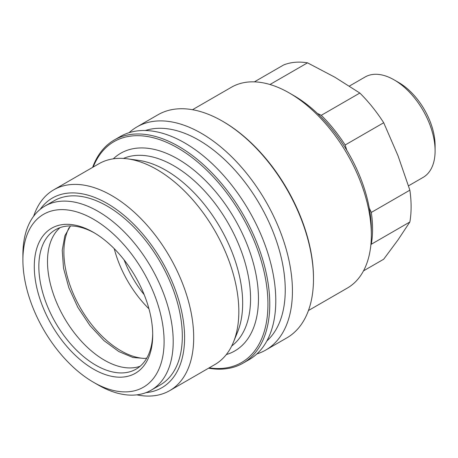 <?xml version="1.0" encoding="UTF-8"?>
<svg xmlns="http://www.w3.org/2000/svg" width="458" height="458" viewBox="0 0 458 458"><rect width="100%" height="100%" fill="white"/><g stroke="black" fill="none" stroke-linecap="round" stroke-linejoin="round"><path stroke-width="0.69" d="M435.1 150.865L435.1 145.604A51.531 29.753 60 0 0 398.66 82.492L394.109 79.864A57.971 33.468 60 0 1 435.1 150.865A57.971 33.468 60 0 1 423.095 177.401L408.525 185.816M346.803 150.304L345.155 144.986L383.707 122.733L398.008 155.743L409.87 190.167L371.318 212.426A109.502 63.221 60 0 1 372.554 229.046A109.502 63.221 60 0 1 371.318 244.246L409.87 221.987L398.008 239.895L383.707 259.211L363.497 270.878M409.87 190.167A109.502 63.221 60 0 1 411.107 206.787A109.502 63.221 60 0 1 409.87 221.987M370.865 244.83L371.318 244.246M269.974 84.507L307.513 62.832L334.895 77.23L359.839 93.043L321.287 115.302L317.371 113.389M307.513 62.832A109.502 63.221 60 0 0 283.645 64.962L254.373 81.862M371.318 212.426L369.28 208.104M359.839 93.043A109.502 63.221 60 0 1 383.707 122.733M321.287 115.302A109.502 63.221 60 0 1 345.155 144.986M349.397 86.07L365.123 76.99A57.971 33.468 60 0 1 394.109 79.864M371.335 235.011L371.335 229.75A109.502 63.221 60 0 0 293.904 95.642L289.353 93.008A115.943 66.942 60 0 1 371.335 235.011A115.943 66.942 60 0 1 347.319 288.088L308.446 310.535M313.49 278.928L313.49 277.874A127.536 73.635 60 0 0 223.309 121.673L222.399 121.147A128.824 74.379 60 0 1 313.49 278.928A128.824 74.379 60 0 1 286.811 337.901L265.755 350.055A128.824 74.379 60 0 1 256.892 353.925M129.145 132.66A128.824 74.379 60 0 1 136.931 126.923A128.824 74.379 60 0 1 236.202 161.434A128.824 74.379 60 0 1 292.433 291.082A128.824 74.379 60 0 1 265.755 350.055M145.392 130.513A122.383 70.658 60 0 1 236.626 172.071A122.383 70.658 60 0 1 285.248 289.971A122.383 70.658 60 0 1 266.877 340.929M92.625 167.376A128.824 74.379 60 0 1 114.26 140.011L120.282 136.53A128.824 74.379 60 0 1 219.554 171.046A128.824 74.379 60 0 1 275.79 300.694A128.824 74.379 60 0 1 249.106 359.667L243.084 363.142A128.824 74.379 60 0 1 208.567 368.198M114.26 140.011A128.824 74.379 60 0 1 213.531 174.527A128.824 74.379 60 0 1 269.762 304.169A128.824 74.379 60 0 1 243.084 363.142M93.22 167.033A127.536 73.635 60 0 1 193.717 158.823A127.536 73.635 60 0 1 267.941 304.169A127.536 73.635 60 0 1 209.163 367.854M33.669 216.187A115.943 66.942 60 0 1 53.746 189.824L98.876 163.769A115.943 66.942 60 0 1 127.593 158.852L138.534 160.346A108.535 62.666 60 0 1 242.666 303.248A108.535 62.666 60 0 1 237.61 331.953L233.431 342.178A115.943 66.942 60 0 1 214.819 364.591L169.689 390.645A115.943 66.942 60 0 1 136.816 394.848M127.593 158.852A115.943 66.942 60 0 1 238.83 311.514A115.943 66.942 60 0 1 233.431 342.178M53.746 189.824A115.943 66.942 60 0 1 143.091 220.888A115.943 66.942 60 0 1 193.7 337.569A115.943 66.942 60 0 1 169.689 390.645M40.167 209.363A109.502 63.221 60 0 1 127.261 218.123A109.502 63.221 60 0 1 184.591 337.569A109.502 63.221 60 0 1 145.976 392.638M22.9 259.995L22.9 254.734A106.279 61.361 60 0 1 44.913 206.077A106.279 61.361 60 0 1 126.814 234.553A106.279 61.361 60 0 1 173.204 341.513A106.279 61.361 60 0 1 151.192 390.164A106.279 61.361 60 0 1 98.052 384.903L93.495 382.27A99.838 57.645 60 0 1 22.9 259.995A99.838 57.645 60 0 1 93.495 219.233A99.838 57.645 60 0 1 164.096 341.513A99.838 57.645 60 0 1 93.495 382.27M44.913 206.077L54.021 200.822A106.279 61.361 60 0 1 135.923 229.292A106.279 61.361 60 0 1 182.313 336.252A106.279 61.361 60 0 1 160.3 384.903L151.192 390.164M144.739 358.442A80.516 46.487 60 0 1 63.891 252.106A80.516 46.487 60 0 1 69.158 227.529M152.697 333.601A80.516 46.487 60 0 1 136.032 369.165A80.516 46.487 60 0 1 73.99 347.593A80.516 46.487 60 0 1 38.844 266.567A80.516 46.487 60 0 1 55.515 229.71A80.516 46.487 60 0 1 94.646 233.059M140.125 366.263A80.516 46.487 60 0 1 79.841 339.538A80.516 46.487 60 0 1 47.495 261.57A80.516 46.487 60 0 1 60.078 227.615M152.709 334.935A83.74 48.348 60 0 1 93.495 369.125A83.74 48.348 60 0 1 34.287 266.567A83.74 48.348 60 0 1 93.501 232.383A83.74 48.348 60 0 1 152.709 334.935M136.931 126.923L157.981 114.763A128.824 74.379 60 0 1 222.399 121.147M192.503 109.714L231.376 87.266A115.943 66.942 60 0 1 289.353 93.008M113.309 158.823A114.116 65.889 60 0 1 177.761 158.926A114.116 65.889 60 0 1 258.455 298.69A114.116 65.889 60 0 1 226.315 354.561M123.442 158.439A108.535 62.666 60 0 1 173.811 165.762A108.535 62.666 60 0 1 250.56 298.69A108.535 62.666 60 0 1 231.714 345.979M148.959 308.824A80.516 46.487 60 0 1 114.237 248.688M144.19 294.689A76.263 44.031 60 0 1 124.095 259.881M146.778 358.093L144.785 358.437L132.929 357.492L118.822 351.549L103.96 340.609L89.894 325.489L77.866 307.392L68.837 287.75L63.513 268.148L62.236 250.257L64.853 235.773L70.48 225.937"/></g></svg>

